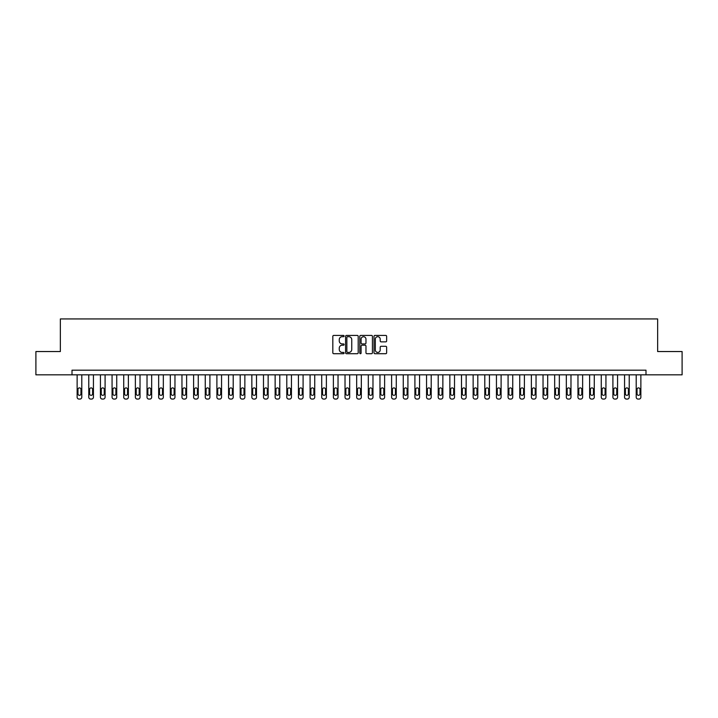 <?xml version="1.0" encoding="UTF-8"?>
<svg xmlns="http://www.w3.org/2000/svg" width="718" height="718" viewBox="0 0 718 718"><rect width="100%" height="100%" fill="white"/><g stroke="black" fill="none" stroke-linecap="round" stroke-linejoin="round"><path stroke-width="1.08" d="M344.093 336.051A0.637 0.637 0 0 0 343.455 335.414L333.735 335.414A0.915 0.915 0 0 0 332.82 336.329L332.82 352.789A0.915 0.915 0 0 0 333.735 353.705L343.455 353.705A0.637 0.637 0 0 0 344.093 353.068A0.637 0.637 0 0 0 343.455 352.421L342.19 352.421A2.926 2.926 0 0 1 339.264 349.495L339.264 348.122A2.926 2.926 0 0 1 342.19 345.196L343.455 345.196A0.637 0.637 0 0 0 344.093 344.559A0.637 0.637 0 0 0 343.455 343.913L342.19 343.913A2.926 2.926 0 0 1 339.264 340.987L339.264 339.614A2.926 2.926 0 0 1 342.19 336.688L343.455 336.688A0.637 0.637 0 0 0 344.093 336.051M385.728 341.858A0.915 0.915 0 0 0 386.643 340.942L386.643 336.329A0.915 0.915 0 0 0 385.728 335.414L374.94 335.414A0.915 0.915 0 0 0 374.024 336.329L374.024 352.789A0.915 0.915 0 0 0 374.94 353.705L385.728 353.705A0.915 0.915 0 0 0 386.643 352.789L386.643 347.207A0.915 0.915 0 0 0 385.728 346.291L381.114 346.291A0.915 0.915 0 0 0 380.199 347.207L380.199 349.98A2.45 2.45 0 0 1 377.749 352.421A2.45 2.45 0 0 1 375.308 349.98L375.308 339.138A2.45 2.45 0 0 1 377.749 336.688A2.45 2.45 0 0 1 380.199 339.138L380.199 340.942A0.915 0.915 0 0 0 381.114 341.858L385.728 341.858M72.006 374.841L35.9 374.841L35.9 351.542L60.357 351.542L60.357 318.936L657.643 318.936L657.643 351.542L682.1 351.542L682.1 374.841L645.994 374.841L645.994 370.183L72.006 370.183L72.006 374.841L645.994 374.841M358.201 336.329A0.915 0.915 0 0 0 357.286 335.414L346.489 335.414A0.915 0.915 0 0 0 345.582 336.329L345.582 352.789A0.915 0.915 0 0 0 346.489 353.705L357.286 353.705A0.915 0.915 0 0 0 358.201 352.789L358.201 336.329M360.714 335.414L371.511 335.414A0.915 0.915 0 0 1 372.418 336.329L372.418 352.789A0.915 0.915 0 0 1 371.511 353.705L366.889 353.705A0.915 0.915 0 0 1 365.974 352.789L365.974 346.112A0.915 0.915 0 0 0 365.058 345.196L361.998 345.196A0.915 0.915 0 0 0 361.082 346.112L361.082 353.068A0.637 0.637 0 0 1 360.445 353.705A0.637 0.637 0 0 1 359.799 353.068L359.799 336.329A0.915 0.915 0 0 1 360.714 335.414M347.503 336.688A0.637 0.637 0 0 0 346.857 337.334L346.857 351.784A0.637 0.637 0 0 0 347.503 352.421L348.822 352.421A2.926 2.926 0 0 0 351.748 349.495L351.748 339.614A2.926 2.926 0 0 0 348.822 336.688L347.503 336.688M365.974 339.183A2.45 2.45 0 0 0 363.523 336.733A2.45 2.45 0 0 0 361.082 339.183L361.082 343.007A0.915 0.915 0 0 0 361.998 343.913L365.058 343.913A0.915 0.915 0 0 0 365.974 343.007L365.974 339.183M81.789 374.841L81.789 397.207A1.867 1.867 0 0 1 79.931 399.064L78.998 399.064A1.867 1.867 0 0 1 77.131 397.207L77.131 374.841M80.954 393.85L80.954 389.38A1.49 1.49 0 0 0 79.465 387.882A1.49 1.49 0 0 0 77.975 389.38L77.975 393.85A1.49 1.49 0 0 0 79.465 395.34A1.49 1.49 0 0 0 80.954 393.85M93.439 374.841L93.439 397.207A1.867 1.867 0 0 1 91.572 399.064L90.639 399.064A1.867 1.867 0 0 1 88.781 397.207L88.781 374.841M92.604 393.85L92.604 389.38A1.49 1.49 0 0 0 91.105 387.882A1.49 1.49 0 0 0 89.615 389.38L89.615 393.85A1.49 1.49 0 0 0 91.105 395.34A1.49 1.49 0 0 0 92.604 393.85M105.088 374.841L105.088 397.207A1.867 1.867 0 0 1 103.221 399.064L102.288 399.064A1.867 1.867 0 0 1 100.43 397.207L100.43 374.841M104.245 393.85L104.245 389.38A1.49 1.49 0 0 0 102.755 387.882A1.49 1.49 0 0 0 101.265 389.38L101.265 393.85A1.49 1.49 0 0 0 102.755 395.34A1.49 1.49 0 0 0 104.245 393.85M116.729 374.841L116.729 397.207A1.867 1.867 0 0 1 114.871 399.064L113.938 399.064A1.867 1.867 0 0 1 112.071 397.207L112.071 374.841M115.894 393.85L115.894 389.38A1.49 1.49 0 0 0 114.404 387.882A1.49 1.49 0 0 0 112.914 389.38L112.914 393.85A1.49 1.49 0 0 0 114.404 395.34A1.49 1.49 0 0 0 115.894 393.85M128.378 374.841L128.378 397.207A1.867 1.867 0 0 1 126.521 399.064L125.587 399.064A1.867 1.867 0 0 1 123.72 397.207L123.72 374.841M127.544 393.85L127.544 389.38A1.49 1.49 0 0 0 126.054 387.882A1.49 1.49 0 0 0 124.564 389.38L124.564 393.85A1.49 1.49 0 0 0 126.054 395.34A1.49 1.49 0 0 0 127.544 393.85M140.028 374.841L140.028 397.207A1.867 1.867 0 0 1 138.161 399.064L137.237 399.064A1.867 1.867 0 0 1 135.37 397.207L135.37 374.841M139.193 393.85L139.193 389.38A1.49 1.49 0 0 0 137.694 387.882A1.49 1.49 0 0 0 136.205 389.38L136.205 393.85A1.49 1.49 0 0 0 137.694 395.34A1.49 1.49 0 0 0 139.193 393.85M151.677 374.841L151.677 397.207A1.867 1.867 0 0 1 149.811 399.064L148.877 399.064A1.867 1.867 0 0 1 147.019 397.207L147.019 374.841M150.834 393.85L150.834 389.38A1.49 1.49 0 0 0 149.344 387.882A1.49 1.49 0 0 0 147.854 389.38L147.854 393.85A1.49 1.49 0 0 0 149.344 395.34A1.49 1.49 0 0 0 150.834 393.85M163.327 374.841L163.327 397.207A1.867 1.867 0 0 1 161.46 399.064L160.527 399.064A1.867 1.867 0 0 1 158.66 397.207L158.66 374.841M162.483 393.85L162.483 389.38A1.49 1.49 0 0 0 160.994 387.882A1.49 1.49 0 0 0 159.504 389.38L159.504 393.85A1.49 1.49 0 0 0 160.994 395.34A1.49 1.49 0 0 0 162.483 393.85M174.968 374.841L174.968 397.207A1.867 1.867 0 0 1 173.11 399.064L172.176 399.064A1.867 1.867 0 0 1 170.31 397.207L170.31 374.841M174.133 393.85L174.133 389.38A1.49 1.49 0 0 0 172.643 387.882A1.49 1.49 0 0 0 171.153 389.38L171.153 393.85A1.49 1.49 0 0 0 172.643 395.34A1.49 1.49 0 0 0 174.133 393.85M186.617 374.841L186.617 397.207A1.867 1.867 0 0 1 184.75 399.064L183.826 399.064A1.867 1.867 0 0 1 181.959 397.207L181.959 374.841M185.782 393.85L185.782 389.38A1.49 1.49 0 0 0 184.293 387.882A1.49 1.49 0 0 0 182.794 389.38L182.794 393.85A1.49 1.49 0 0 0 184.293 395.34A1.49 1.49 0 0 0 185.782 393.85M198.267 374.841L198.267 397.207A1.867 1.867 0 0 1 196.4 399.064L195.467 399.064A1.867 1.867 0 0 1 193.609 397.207L193.609 374.841M197.423 393.85L197.423 389.38A1.49 1.49 0 0 0 195.933 387.882A1.49 1.49 0 0 0 194.443 389.38L194.443 393.85A1.49 1.49 0 0 0 195.933 395.34A1.49 1.49 0 0 0 197.423 393.85M209.916 374.841L209.916 397.207A1.867 1.867 0 0 1 208.049 399.064L207.116 399.064A1.867 1.867 0 0 1 205.258 397.207L205.258 374.841M209.073 393.85L209.073 389.38A1.49 1.49 0 0 0 207.583 387.882A1.49 1.49 0 0 0 206.093 389.38L206.093 393.85A1.49 1.49 0 0 0 207.583 395.34A1.49 1.49 0 0 0 209.073 393.85M221.557 374.841L221.557 397.207A1.867 1.867 0 0 1 219.699 399.064L218.766 399.064A1.867 1.867 0 0 1 216.899 397.207L216.899 374.841M220.722 393.85L220.722 389.38A1.49 1.49 0 0 0 219.232 387.882A1.49 1.49 0 0 0 217.742 389.38L217.742 393.85A1.49 1.49 0 0 0 219.232 395.34A1.49 1.49 0 0 0 220.722 393.85M233.206 374.841L233.206 397.207A1.867 1.867 0 0 1 231.34 399.064L230.415 399.064A1.867 1.867 0 0 1 228.548 397.207L228.548 374.841M232.372 393.85L232.372 389.38A1.49 1.49 0 0 0 230.882 387.882A1.49 1.49 0 0 0 229.383 389.38L229.383 393.85A1.49 1.49 0 0 0 230.882 395.34A1.49 1.49 0 0 0 232.372 393.85M244.856 374.841L244.856 397.207A1.867 1.867 0 0 1 242.989 399.064L242.056 399.064A1.867 1.867 0 0 1 240.198 397.207L240.198 374.841M244.012 393.85L244.012 389.38A1.49 1.49 0 0 0 242.522 387.882A1.49 1.49 0 0 0 241.033 389.38L241.033 393.85A1.49 1.49 0 0 0 242.522 395.34A1.49 1.49 0 0 0 244.012 393.85M256.505 374.841L256.505 397.207A1.867 1.867 0 0 1 254.639 399.064L253.705 399.064A1.867 1.867 0 0 1 251.847 397.207L251.847 374.841M255.662 393.85L255.662 389.38A1.49 1.49 0 0 0 254.172 387.882A1.49 1.49 0 0 0 252.682 389.38L252.682 393.85A1.49 1.49 0 0 0 254.172 395.34A1.49 1.49 0 0 0 255.662 393.85M268.146 374.841L268.146 397.207A1.867 1.867 0 0 1 266.288 399.064L265.355 399.064A1.867 1.867 0 0 1 263.488 397.207L263.488 374.841M267.311 393.85L267.311 389.38A1.49 1.49 0 0 0 265.822 387.882A1.49 1.49 0 0 0 264.332 389.38L264.332 393.85A1.49 1.49 0 0 0 265.822 395.34A1.49 1.49 0 0 0 267.311 393.85M279.796 374.841L279.796 397.207A1.867 1.867 0 0 1 277.938 399.064L277.004 399.064A1.867 1.867 0 0 1 275.138 397.207L275.138 374.841M278.961 393.85L278.961 389.38A1.49 1.49 0 0 0 277.471 387.882A1.49 1.49 0 0 0 275.981 389.38L275.981 393.85A1.49 1.49 0 0 0 277.471 395.34A1.49 1.49 0 0 0 278.961 393.85M291.445 374.841L291.445 397.207A1.867 1.867 0 0 1 289.578 399.064L288.645 399.064A1.867 1.867 0 0 1 286.787 397.207L286.787 374.841M290.611 393.85L290.611 389.38A1.49 1.49 0 0 0 289.112 387.882A1.49 1.49 0 0 0 287.622 389.38L287.622 393.85A1.49 1.49 0 0 0 289.112 395.34A1.49 1.49 0 0 0 290.611 393.85M303.095 374.841L303.095 397.207A1.867 1.867 0 0 1 301.228 399.064L300.295 399.064A1.867 1.867 0 0 1 298.437 397.207L298.437 374.841M302.251 393.85L302.251 389.38A1.49 1.49 0 0 0 300.761 387.882A1.49 1.49 0 0 0 299.271 389.38L299.271 393.85A1.49 1.49 0 0 0 300.761 395.34A1.49 1.49 0 0 0 302.251 393.85M314.735 374.841L314.735 397.207A1.867 1.867 0 0 1 312.877 399.064L311.944 399.064A1.867 1.867 0 0 1 310.077 397.207L310.077 374.841M313.901 393.85L313.901 389.38A1.49 1.49 0 0 0 312.411 387.882A1.49 1.49 0 0 0 310.921 389.38L310.921 393.85A1.49 1.49 0 0 0 312.411 395.34A1.49 1.49 0 0 0 313.901 393.85M326.385 374.841L326.385 397.207A1.867 1.867 0 0 1 324.527 399.064L323.594 399.064A1.867 1.867 0 0 1 321.727 397.207L321.727 374.841M325.55 393.85L325.55 389.38A1.49 1.49 0 0 0 324.06 387.882A1.49 1.49 0 0 0 322.57 389.38L322.57 393.85A1.49 1.49 0 0 0 324.06 395.34A1.49 1.49 0 0 0 325.55 393.85M338.034 374.841L338.034 397.207A1.867 1.867 0 0 1 336.168 399.064L335.243 399.064A1.867 1.867 0 0 1 333.376 397.207L333.376 374.841M337.2 393.85L337.2 389.38A1.49 1.49 0 0 0 335.701 387.882A1.49 1.49 0 0 0 334.211 389.38L334.211 393.85A1.49 1.49 0 0 0 335.701 395.34A1.49 1.49 0 0 0 337.2 393.85M349.684 374.841L349.684 397.207A1.867 1.867 0 0 1 347.817 399.064L346.884 399.064A1.867 1.867 0 0 1 345.026 397.207L345.026 374.841M348.84 393.85L348.84 389.38A1.49 1.49 0 0 0 347.35 387.882A1.49 1.49 0 0 0 345.861 389.38L345.861 393.85A1.49 1.49 0 0 0 347.35 395.34A1.49 1.49 0 0 0 348.84 393.85M361.334 374.841L361.334 397.207A1.867 1.867 0 0 1 359.467 399.064L358.533 399.064A1.867 1.867 0 0 1 356.666 397.207L356.666 374.841M360.49 393.85L360.49 389.38A1.49 1.49 0 0 0 359 387.882A1.49 1.49 0 0 0 357.51 389.38L357.51 393.85A1.49 1.49 0 0 0 359 395.34A1.49 1.49 0 0 0 360.49 393.85M372.974 374.841L372.974 397.207A1.867 1.867 0 0 1 371.116 399.064L370.183 399.064A1.867 1.867 0 0 1 368.316 397.207L368.316 374.841M372.139 393.85L372.139 389.38A1.49 1.49 0 0 0 370.65 387.882A1.49 1.49 0 0 0 369.16 389.38L369.16 393.85A1.49 1.49 0 0 0 370.65 395.34A1.49 1.49 0 0 0 372.139 393.85M384.624 374.841L384.624 397.207A1.867 1.867 0 0 1 382.757 399.064L381.832 399.064A1.867 1.867 0 0 1 379.966 397.207L379.966 374.841M383.789 393.85L383.789 389.38A1.49 1.49 0 0 0 382.299 387.882A1.49 1.49 0 0 0 380.8 389.38L380.8 393.85A1.49 1.49 0 0 0 382.299 395.34A1.49 1.49 0 0 0 383.789 393.85M396.273 374.841L396.273 397.207A1.867 1.867 0 0 1 394.406 399.064L393.473 399.064A1.867 1.867 0 0 1 391.615 397.207L391.615 374.841M395.43 393.85L395.43 389.38A1.49 1.49 0 0 0 393.94 387.882A1.49 1.49 0 0 0 392.45 389.38L392.45 393.85A1.49 1.49 0 0 0 393.94 395.34A1.49 1.49 0 0 0 395.43 393.85M407.923 374.841L407.923 397.207A1.867 1.867 0 0 1 406.056 399.064L405.123 399.064A1.867 1.867 0 0 1 403.265 397.207L403.265 374.841M407.079 393.85L407.079 389.38A1.49 1.49 0 0 0 405.589 387.882A1.49 1.49 0 0 0 404.099 389.38L404.099 393.85A1.49 1.49 0 0 0 405.589 395.34A1.49 1.49 0 0 0 407.079 393.85M419.563 374.841L419.563 397.207A1.867 1.867 0 0 1 417.705 399.064L416.772 399.064A1.867 1.867 0 0 1 414.905 397.207L414.905 374.841M418.729 393.85L418.729 389.38A1.49 1.49 0 0 0 417.239 387.882A1.49 1.49 0 0 0 415.749 389.38L415.749 393.85A1.49 1.49 0 0 0 417.239 395.34A1.49 1.49 0 0 0 418.729 393.85M431.213 374.841L431.213 397.207A1.867 1.867 0 0 1 429.355 399.064L428.422 399.064A1.867 1.867 0 0 1 426.555 397.207L426.555 374.841M430.378 393.85L430.378 389.38A1.49 1.49 0 0 0 428.888 387.882A1.49 1.49 0 0 0 427.389 389.38L427.389 393.85A1.49 1.49 0 0 0 428.888 395.34A1.49 1.49 0 0 0 430.378 393.85M442.862 374.841L442.862 397.207A1.867 1.867 0 0 1 440.996 399.064L440.062 399.064A1.867 1.867 0 0 1 438.204 397.207L438.204 374.841M442.019 393.85L442.019 389.38A1.49 1.49 0 0 0 440.529 387.882A1.49 1.49 0 0 0 439.039 389.38L439.039 393.85A1.49 1.49 0 0 0 440.529 395.34A1.49 1.49 0 0 0 442.019 393.85M454.512 374.841L454.512 397.207A1.867 1.867 0 0 1 452.645 399.064L451.712 399.064A1.867 1.867 0 0 1 449.854 397.207L449.854 374.841M453.668 393.85L453.668 389.38A1.49 1.49 0 0 0 452.178 387.882A1.49 1.49 0 0 0 450.689 389.38L450.689 393.85A1.49 1.49 0 0 0 452.178 395.34A1.49 1.49 0 0 0 453.668 393.85M466.153 374.841L466.153 397.207A1.867 1.867 0 0 1 464.295 399.064L463.361 399.064A1.867 1.867 0 0 1 461.495 397.207L461.495 374.841M465.318 393.85L465.318 389.38A1.49 1.49 0 0 0 463.828 387.882A1.49 1.49 0 0 0 462.338 389.38L462.338 393.85A1.49 1.49 0 0 0 463.828 395.34A1.49 1.49 0 0 0 465.318 393.85M477.802 374.841L477.802 397.207A1.867 1.867 0 0 1 475.944 399.064L475.011 399.064A1.867 1.867 0 0 1 473.144 397.207L473.144 374.841M476.967 393.85L476.967 389.38A1.49 1.49 0 0 0 475.478 387.882A1.49 1.49 0 0 0 473.988 389.38L473.988 393.85A1.49 1.49 0 0 0 475.478 395.34A1.49 1.49 0 0 0 476.967 393.85M489.452 374.841L489.452 397.207A1.867 1.867 0 0 1 487.585 399.064L486.66 399.064A1.867 1.867 0 0 1 484.794 397.207L484.794 374.841M488.617 393.85L488.617 389.38A1.49 1.49 0 0 0 487.118 387.882A1.49 1.49 0 0 0 485.628 389.38L485.628 393.85A1.49 1.49 0 0 0 487.118 395.34A1.49 1.49 0 0 0 488.617 393.85M501.101 374.841L501.101 397.207A1.867 1.867 0 0 1 499.234 399.064L498.301 399.064A1.867 1.867 0 0 1 496.443 397.207L496.443 374.841M500.258 393.85L500.258 389.38A1.49 1.49 0 0 0 498.768 387.882A1.49 1.49 0 0 0 497.278 389.38L497.278 393.85A1.49 1.49 0 0 0 498.768 395.34A1.49 1.49 0 0 0 500.258 393.85M512.742 374.841L512.742 397.207A1.867 1.867 0 0 1 510.884 399.064L509.951 399.064A1.867 1.867 0 0 1 508.084 397.207L508.084 374.841M511.907 393.85L511.907 389.38A1.49 1.49 0 0 0 510.417 387.882A1.49 1.49 0 0 0 508.927 389.38L508.927 393.85A1.49 1.49 0 0 0 510.417 395.34A1.49 1.49 0 0 0 511.907 393.85M524.391 374.841L524.391 397.207A1.867 1.867 0 0 1 522.533 399.064L521.6 399.064A1.867 1.867 0 0 1 519.733 397.207L519.733 374.841M523.557 393.85L523.557 389.38A1.49 1.49 0 0 0 522.067 387.882A1.49 1.49 0 0 0 520.577 389.38L520.577 393.85A1.49 1.49 0 0 0 522.067 395.34A1.49 1.49 0 0 0 523.557 393.85M536.041 374.841L536.041 397.207A1.867 1.867 0 0 1 534.174 399.064L533.25 399.064A1.867 1.867 0 0 1 531.383 397.207L531.383 374.841M535.206 393.85L535.206 389.38A1.49 1.49 0 0 0 533.707 387.882A1.49 1.49 0 0 0 532.217 389.38L532.217 393.85A1.49 1.49 0 0 0 533.707 395.34A1.49 1.49 0 0 0 535.206 393.85M547.69 374.841L547.69 397.207A1.867 1.867 0 0 1 545.824 399.064L544.89 399.064A1.867 1.867 0 0 1 543.032 397.207L543.032 374.841M546.847 393.85L546.847 389.38A1.49 1.49 0 0 0 545.357 387.882A1.49 1.49 0 0 0 543.867 389.38L543.867 393.85A1.49 1.49 0 0 0 545.357 395.34A1.49 1.49 0 0 0 546.847 393.85M559.34 374.841L559.34 397.207A1.867 1.867 0 0 1 557.473 399.064L556.54 399.064A1.867 1.867 0 0 1 554.673 397.207L554.673 374.841M558.496 393.85L558.496 389.38A1.49 1.49 0 0 0 557.006 387.882A1.49 1.49 0 0 0 555.517 389.38L555.517 393.85A1.49 1.49 0 0 0 557.006 395.34A1.49 1.49 0 0 0 558.496 393.85M570.981 374.841L570.981 397.207A1.867 1.867 0 0 1 569.123 399.064L568.189 399.064A1.867 1.867 0 0 1 566.322 397.207L566.322 374.841M570.146 393.85L570.146 389.38A1.49 1.49 0 0 0 568.656 387.882A1.49 1.49 0 0 0 567.166 389.38L567.166 393.85A1.49 1.49 0 0 0 568.656 395.34A1.49 1.49 0 0 0 570.146 393.85M582.63 374.841L582.63 397.207A1.867 1.867 0 0 1 580.763 399.064L579.839 399.064A1.867 1.867 0 0 1 577.972 397.207L577.972 374.841M581.795 393.85L581.795 389.38A1.49 1.49 0 0 0 580.306 387.882A1.49 1.49 0 0 0 578.807 389.38L578.807 393.85A1.49 1.49 0 0 0 580.306 395.34A1.49 1.49 0 0 0 581.795 393.85M594.28 374.841L594.28 397.207A1.867 1.867 0 0 1 592.413 399.064L591.479 399.064A1.867 1.867 0 0 1 589.622 397.207L589.622 374.841M593.436 393.85L593.436 389.38A1.49 1.49 0 0 0 591.946 387.882A1.49 1.49 0 0 0 590.456 389.38L590.456 393.85A1.49 1.49 0 0 0 591.946 395.34A1.49 1.49 0 0 0 593.436 393.85M605.929 374.841L605.929 397.207A1.867 1.867 0 0 1 604.062 399.064L603.129 399.064A1.867 1.867 0 0 1 601.271 397.207L601.271 374.841M605.086 393.85L605.086 389.38A1.49 1.49 0 0 0 603.596 387.882A1.49 1.49 0 0 0 602.106 389.38L602.106 393.85A1.49 1.49 0 0 0 603.596 395.34A1.49 1.49 0 0 0 605.086 393.85M617.57 374.841L617.57 397.207A1.867 1.867 0 0 1 615.712 399.064L614.779 399.064A1.867 1.867 0 0 1 612.912 397.207L612.912 374.841M616.735 393.85L616.735 389.38A1.49 1.49 0 0 0 615.245 387.882A1.49 1.49 0 0 0 613.755 389.38L613.755 393.85A1.49 1.49 0 0 0 615.245 395.34A1.49 1.49 0 0 0 616.735 393.85M629.219 374.841L629.219 397.207A1.867 1.867 0 0 1 627.361 399.064L626.428 399.064A1.867 1.867 0 0 1 624.561 397.207L624.561 374.841M628.385 393.85L628.385 389.38A1.49 1.49 0 0 0 626.895 387.882A1.49 1.49 0 0 0 625.396 389.38L625.396 393.85A1.49 1.49 0 0 0 626.895 395.34A1.49 1.49 0 0 0 628.385 393.85M640.869 374.841L640.869 397.207A1.867 1.867 0 0 1 639.002 399.064L638.069 399.064A1.867 1.867 0 0 1 636.211 397.207L636.211 374.841M640.025 393.85L640.025 389.38A1.49 1.49 0 0 0 638.535 387.882A1.49 1.49 0 0 0 637.045 389.38L637.045 393.85A1.49 1.49 0 0 0 638.535 395.34A1.49 1.49 0 0 0 640.025 393.85"/></g></svg>

